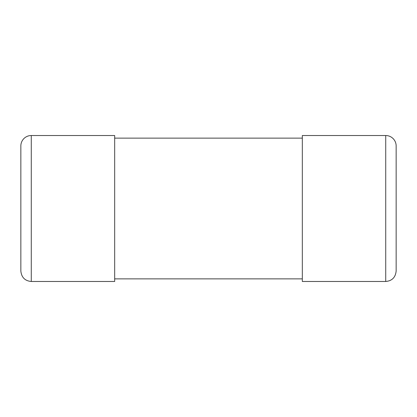 <?xml version="1.0" encoding="UTF-8"?>
<svg xmlns="http://www.w3.org/2000/svg" width="417" height="417" viewBox="0 0 417 417"><rect width="100%" height="100%" fill="white"/><g stroke="black" fill="none" stroke-linecap="round" stroke-linejoin="round"><path stroke-width="0.31" stroke-dasharray="2.08 1.56" d="M20.85 271.05L20.85 145.95M114.675 281.475L114.675 135.525M114.675 138.131L114.675 278.869L114.675 138.131M302.325 138.131L302.325 278.869L302.325 138.131M302.325 281.475L302.325 135.525M396.15 271.05L396.15 145.95M31.275 281.475L31.275 135.525M385.725 281.475L385.725 135.525"/><path stroke-width="0.63" d="M31.275 135.525A10.425 10.425 0 0 0 20.85 145.95L20.85 271.05C21.528 277.441 24.999 280.917 31.275 281.475L114.675 281.475L114.675 135.525L31.275 135.525L31.275 281.475M302.325 138.131L114.675 138.131M385.725 135.525L302.325 135.525L302.325 281.475L385.725 281.475C392.001 280.917 395.472 277.441 396.15 271.05L396.15 145.95A10.425 10.425 0 0 0 385.725 135.525L385.725 281.475M302.325 278.869L114.675 278.869"/></g></svg>
